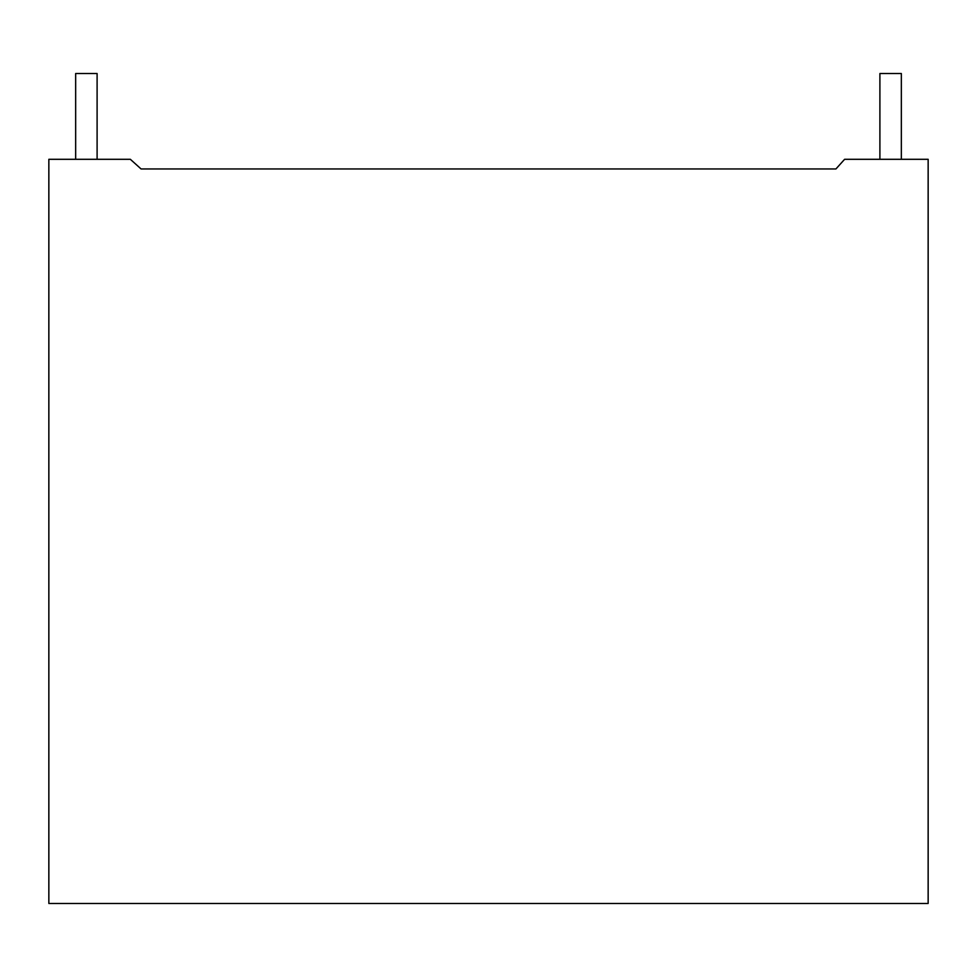 <?xml version="1.0" encoding="UTF-8"?>
<svg xmlns="http://www.w3.org/2000/svg" width="977" height="977" viewBox="0 0 977 977"><rect width="100%" height="100%" fill="white"/><g stroke="black" fill="none" stroke-linecap="round" stroke-linejoin="round"><path stroke-width="1.47" d="M75.656 159.3L75.656 73.519L97.102 73.519L97.102 159.3M879.898 159.3L879.898 73.519L901.344 73.519L901.344 159.3M844.616 159.3L928.15 159.3L928.15 903.481L48.85 903.481L48.85 159.3L130.344 159.3L141.067 168.948L835.933 168.948L844.616 159.3M141.067 168.948L835.933 168.948"/></g></svg>
